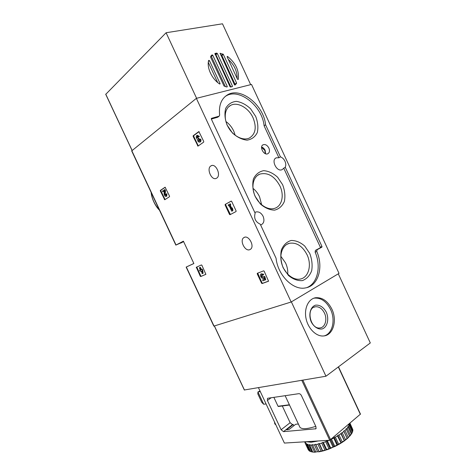 <?xml version="1.0" encoding="UTF-8"?>
<svg xmlns="http://www.w3.org/2000/svg" width="476" height="476" viewBox="0 0 476 476"><rect width="100%" height="100%" fill="white"/><g stroke="black" fill="none" stroke-linecap="round" stroke-linejoin="round"><path stroke-width="0.71" d="M131.685 150.916L196.374 98.348L251.518 84.448L339.025 273.379L291.163 301.998L213.825 326.125L186.146 267.09M193.851 263.484L186.336 267L193.875 263.531L183.403 241.171L175.846 245.11L183.629 241.665M205.87 274.343L201.883 265.245L201.437 264.942L196.326 267.238L200.271 276.235L200.711 276.544L205.846 274.354M165.077 187.246L160.352 190.388L160.323 190.953L164.732 199.759L169.498 196.725L169.539 196.154L165.124 187.229M225.196 204.4L225.118 205.019L229.497 214.408L230.003 214.712L236.031 211.552L236.108 210.933L231.675 201.413L231.163 201.116L225.196 204.4L225.725 204.18L225.654 204.799L230.39 214.509M198.819 131.602L193.185 135.743L193.131 136.404L197.992 146.126L203.674 142.116L203.734 141.449L198.891 131.578M268.547 281.203L264.186 271.189L263.656 270.844L257.314 273.295L257.224 273.873L261.58 283.214L262.097 283.559L268.494 281.227M249.9 249.608C245.116 252.054 239.19 240.201 243.896 237.601C248.484 234.275 255.213 246.61 250.316 249.382L249.9 249.608M216.61 178.179L216.503 178.238C211.659 181.291 205.971 168.248 211.094 165.815C215.836 162.84 221.518 175.585 216.61 178.179M196.374 98.348L291.163 301.998M265.632 124.902L280.447 156.878C282.369 157.568 283.88 159.02 284.969 161.245C285.957 163.512 286.046 165.505 285.243 167.231L321.99 246.538L321.901 247.139L317.093 249.733L316.778 251.489C323.757 267.113 318.355 285.999 305.515 287.909C293.311 290.675 277.817 275.402 276.062 258.248L260.253 224.202C255.457 221.923 253.756 218.264 255.142 213.212L211.285 118.946L211.439 118.363L219.186 116.144L219.638 115.049C218.662 105.41 221.28 98.675 227.498 94.843C240.832 86.584 263.799 105.25 265.578 124.712L264.132 125.884L278.912 157.776L280.447 156.878M285.243 167.231L281.917 169.73C276.61 172.145 270.737 159.716 276.294 157.812L278.912 157.776M254.827 212.528L255.88 211.987C258.807 211.404 261.217 212.849 263.121 216.342C264.68 220.584 263.948 223.44 260.925 224.91L260.622 224.987M306.74 287.641C317.653 283.625 321.419 266.37 315.13 252.119L315.445 250.37L317.093 249.733M283.696 168.093L320.342 247.181L320.253 247.782L315.445 250.37M264.132 125.884L265.578 124.712M225.13 96.521L226.064 95.944C239.386 87.691 262.318 106.279 264.079 125.7M217.931 117.072L219.025 116.204M211.332 119.054L217.586 117.269M268.88 148.048C267.256 145.156 265.328 144.067 263.097 144.775C259.117 146.513 263.674 155.515 267.667 153.808C269.559 152.802 269.969 150.88 268.88 148.048M309.745 253.446L304.729 246.05C300.386 242.272 295.846 240.416 291.116 240.481C286.701 241.85 283.446 245.021 281.346 249.989C280.257 255.701 280.858 261.633 283.149 267.792L288.414 275.425C292.966 279.21 297.619 280.941 302.367 280.62C306.693 278.984 309.799 275.675 311.691 270.683C312.613 265.078 311.964 259.337 309.745 253.446M255.719 116.477L250.614 108.82C246.116 104.601 241.356 102.114 236.334 101.358C231.61 101.858 228.064 104.208 225.689 108.409C224.369 113.466 224.833 119.018 227.082 125.063L232.437 132.977C237.155 137.237 242.04 139.629 247.086 140.152C251.721 139.397 255.118 136.892 257.272 132.637C258.414 127.651 257.897 122.267 255.719 116.477M282.637 184.724L277.579 177.197C273.153 173.199 268.506 171.021 263.627 170.676C259.057 171.604 255.654 174.359 253.416 178.946C252.215 184.325 252.744 190.067 255.017 196.171L260.324 203.942C264.965 207.97 269.731 210.035 274.628 210.136C279.109 208.946 282.363 206.043 284.386 201.419C285.416 196.13 284.832 190.561 282.637 184.724M261.669 204.835L259.557 196.778C257.95 193.363 255.755 190.555 252.97 188.335M279.942 185.991C274.563 176.156 267.863 172.193 259.842 174.103C253.303 176.572 250.9 186.568 254.898 195.654C258.807 204.775 268.071 210.582 274.706 208.327C281.994 206.173 284.422 195.249 279.942 185.991M235.227 135.309L233.716 131.031C231.86 127.122 229.259 123.944 225.904 121.493M253.042 117.768C248.674 107.856 237.351 101.459 230.562 105.416C224.47 108.611 223.405 118.923 228.456 127.574C233.424 136.273 243.159 141.039 249.329 138.064C255.6 134.119 256.838 127.354 253.042 117.768M287.742 274.236C287.986 270.422 287.26 266.667 285.576 262.966L280.822 256.231M307.032 254.696C302.462 246.032 296.59 242.23 289.402 243.29C282.571 244.961 278.954 254.553 281.851 264.061C284.654 273.593 293.264 280.519 300.213 279.067C308.644 277.704 312.036 264.906 307.032 254.696M257.7 273.147L262.08 282.94L262.603 283.279L268.637 281.084M262.954 275.318L263.24 274.533L261.044 273.914C259.23 275.015 261.949 279.561 263.639 278.252L263.924 277.966L264.293 279.275L262.562 279.912L262.99 280.828L265.709 279.733L264.811 276.52L263.9 276.491L263.079 277.324C261.586 277.187 261.092 276.36 261.598 274.848L262.954 275.318L263.746 274.259L261.259 273.801M262.562 279.912L264.269 279.192M263.24 274.533L263.746 274.259M263.936 278.091L263.639 278.252M261.943 274.735C261.627 275.949 262.056 276.758 263.24 277.163M265.203 280.007L264.305 276.794L263.567 276.699L264.073 276.425M264.305 276.794L264.811 276.52M199.093 131.644L193.744 135.577L193.684 136.237L198.29 145.918M200.003 142.026L200.295 141.937C201.056 141.36 201.181 140.396 200.67 139.04L200.11 139.212C200.622 140.569 200.503 141.539 199.741 142.11C198.433 142.27 197.665 141.36 197.445 139.367C196.047 137.909 195.868 136.57 196.909 135.357L198.879 136.564L199.438 136.392L197.207 135.267M200.11 139.212L199.563 139.611L199.361 141.152L198.635 140.973L198.653 139.117L198.218 138.189L196.915 137.278L197.278 136.32L198.325 136.963L199.438 136.392M198.325 136.963L198.879 136.564M197.665 136.291L197.475 137.112L198.195 138.213M198.218 138.189L198.778 138.022L199.206 138.944L198.653 139.117M198.468 139.248L199.206 138.944M199.022 139.075L199.539 141.009M231.342 201.092L225.19 204.406M228.563 205.87L229.105 205.578L231.735 211.225L232.853 210.69L232.788 209.083L232.175 207.768L231.639 207.994L231.711 209.601L229.688 205.257L230.765 204.745L230.336 203.823L228.135 204.948L228.563 205.87L229.129 205.632M231.735 211.225L232.853 210.69M229.688 205.257L230.765 204.745M230.229 204.966L229.801 204.043M231.645 208.095L230.223 205.037M232.324 210.916L232.252 209.309L232.788 209.083M232.252 209.309L231.639 207.994M165.291 187.264L160.882 190.198L160.852 190.763L165.065 199.551M162.84 191.882L164.327 190.9L164.101 193.72C164.297 195.582 164.988 196.475 166.184 196.392L166.713 196.195L166.903 193.738L165.916 194.232L165.815 195.541L164.702 194.119L164.958 190.906L165.487 190.715L164.946 189.555L162.453 191.049L162.84 191.882L164.315 191.066M164.958 190.906L164.416 189.745M164.702 194.119L165.231 193.928L165.487 190.715M165.231 193.928L165.987 195.362M166.38 193.934L166.184 196.392M196.802 267.024L200.771 275.991L201.211 276.3L205.924 274.289M201.663 271.397L202.139 273.694L203.139 273.23L202.568 269.91L202.181 269.077L201.36 269.434L200.36 267.298L199.866 267.524L199.361 267.762L200.36 269.898L199.545 270.255L199.938 271.082L200.753 270.725L201.169 271.618L201.741 271.362M200.36 269.898L199.545 270.255M202.639 273.474L202.068 270.148L201.675 269.321L200.86 269.678L199.86 267.542L200.36 267.298M199.86 267.542L199.361 267.762M200.86 269.678L201.36 269.434M201.675 269.321L202.181 269.077M202.068 270.148L202.568 269.91M244.42 389.975L325.965 376.224L370.31 342.946L338.287 273.819M291.366 301.879L325.965 376.224M331.849 309.091C327.714 301.034 322.312 297.244 315.642 297.732C308.484 298.779 303.908 308.323 306.032 318.486C308.055 328.666 316.314 336.77 323.609 335.961C333.135 335.39 337.472 320.443 331.849 309.091M324.448 313.047C322.163 308.615 319.194 306.52 315.523 306.752C305.687 307.573 310.185 329.57 319.926 327.94C325.138 327.571 327.559 319.342 324.448 313.047M326.316 312.208C323.442 307.115 319.854 304.765 315.546 305.164C310.34 306.746 308.204 314.874 311.268 321.954C313.898 326.947 318.242 329.69 322.234 328.934C327.387 327.143 329.297 319.081 326.316 312.208M324.305 335.866C332.587 333.587 335.663 319.854 330.564 309.448C326.441 301.409 321.044 297.631 314.374 298.125L313.672 298.262M257.813 393.884L257.938 391.962L263.698 404.261L261.764 402.327L257.813 393.884M260.015 390.998L257.938 391.962L260.289 391.581M263.698 404.261L266.072 403.94M267.405 400.477L267.458 398.412L267.851 398.239L298.863 393.67C299.874 393.658 300.731 394.301 301.439 395.598L315.963 426.722L315.909 428.781L283.488 431.649L281.108 429.745L267.405 400.477L271.183 397.752M258.468 387.69L284.392 443.073L329.737 440.246L360.475 414.108L338.495 366.823M282.304 405.974L290.128 422.712L292.496 424.574L293.216 424.503L286.57 429.822L289.14 429.429L295.679 424.271L298.387 424.015M299.582 426.579L299.922 427.299C301.945 429.411 307.228 429.09 315.778 426.329M273.873 397.353L278.032 406.248L278.514 406.433M293.216 424.503L293.799 425.752M274.729 422.432L274.491 422.944L274.95 422.896M274.842 422.67L274.491 422.944L275.211 424.485L275.675 424.443M317.623 451.783L315.802 451.968L317.623 451.783L314.374 444.822L312.559 445.03L312.518 444.578L311.304 445.102L314.541 452.027L315.814 451.98M315.802 451.968L312.559 445.03M318.396 451.914L319.087 451.551L315.826 444.584L317.873 444.15L321.133 451.135L322.704 451.034L319.473 443.739L321.687 443.096L324.953 450.1L325.649 450.189L326.661 449.546L323.388 442.537L325.691 441.698L328.964 448.719L329.594 448.797L330.707 448.023L327.434 441.002L329.1 440.282M319.087 451.551L321.133 451.135M322.74 450.736L324.953 450.1M326.661 449.546L328.964 448.719M330.707 448.023L333.027 447.023L329.856 440.229M330.493 448.44L334.753 446.214L331.474 439.187L333.73 438.051L337.002 445.072L337.46 445.179L338.65 444.179L335.378 437.158L337.49 435.927L341.113 443.073L342.274 441.984L339.013 434.981L340.917 433.695L344.422 440.859L347.843 438.11L348.242 437.438L344.999 430.477L346.314 429.221L349.545 436.159L347.843 438.11M334.753 446.214L337.002 445.072M338.65 444.179L340.762 442.942M342.274 441.984L344.178 440.693M348.242 437.438L350.39 435.225L347.165 428.299L348.117 427.121L351.336 434.029L350.015 435.933M350.39 435.225L351.336 434.029M351.895 433.16L348.694 426.27L349.259 425.205L352.454 432.065L351.562 433.886L352.454 432.065M352.722 431.298L349.539 424.449L349.705 423.521L352.883 430.346L352.442 432.035M349.985 423.253L352.853 429.691L349.896 423.331M305.092 442.894L304.789 441.799M308.448 450.118L305.271 443.329M310.001 451.313L309.156 450.832L305.973 444.013L306.8 444.471L310.001 451.313L310.757 451.569M312.744 452.075L310.768 451.599L307.561 444.733L308.757 444.983L311.97 451.867L312.744 452.075L309.781 445.084L311.304 445.102M310.768 451.599L311.97 451.867M315.32 452.194L313.279 452.135L314.541 452.027M319.152 451.795L321.877 451.236M322.704 451.034L325.649 450.189M326.53 449.903L329.594 448.797M333.027 447.023L333.575 447.107M334.467 446.69L337.46 445.179M338.311 444.715L341.113 443.073M341.899 442.579L344.422 440.859M306.163 441.716L311.108 442.252L318.361 440.954M344.999 430.477L343.779 431.006L343.886 431.435L342.25 432.726L341.024 433.172L340.917 433.695M347.165 428.299L345.987 428.894L346.314 429.221M348.694 426.27L347.593 426.907L348.117 427.121M349.539 424.449L348.551 425.11L349.259 425.205M305.045 442.942L305.776 442.269L304.854 442.382M305.973 444.013L306.538 443.37L305.491 443.59M307.561 444.733L307.936 444.132L306.8 444.471M309.781 445.084L309.947 444.542L308.757 444.983M315.826 444.584L315.564 444.221L314.374 444.822M319.473 443.739L318.997 443.495L317.873 444.15M323.388 442.537L322.716 442.406L321.687 443.096M327.434 441.002L326.584 440.996L325.691 441.698M335.378 437.158L334.265 437.396L333.73 438.051M339.013 434.981L337.823 435.326L337.49 435.927M345.112 440.354L345.505 439.711L342.25 432.726M345.505 439.711L347.135 438.408L343.886 431.435M347.212 438.384L343.779 431.006M344.475 440.58L341.024 433.172M341.28 442.757L337.823 435.326M337.734 444.834L334.265 437.396M333.95 446.75L330.713 439.806M330.052 448.434L326.584 440.996M326.179 449.832L322.716 442.406M322.46 450.897L318.997 443.495M319.009 451.599L315.564 444.221M227.617 56.495C235.798 63.129 239.345 70.787 238.268 79.468L237.536 79.302L227.165 56.93L227.225 56.442L227.617 56.495L227.147 56.894M228.266 59.304C234.299 64.998 237.256 71.382 237.137 78.445M236.566 83.395L235.031 85.061L234.418 84.716L220.126 53.288L223.303 54.347L236.566 82.955L234.722 85.043M220.566 54.859L221.905 55.543L235.132 84.508M227.016 87.025L224.012 86.025L210.505 56.918L212.112 54.877L212.772 55.228L227.272 86.477L227.016 87.025M232.33 86.602L230.539 87.049L230.003 86.674L214.884 53.473L216.776 53.086L217.318 53.473L232.443 86.073L232.33 86.602M215.003 54.341L215.925 54.681L230.914 86.983M219.591 83.96C211.808 78.873 206.602 67.669 208.649 60.387L209.422 60.577L220.061 83.49L219.989 84.008L219.591 83.96M210.856 56.049L211.386 56.442L225.428 86.697M250.673 84.663L222.482 23.8L166.094 32.743L105.803 94.266M196.606 98.294L166.094 32.743M208.304 62.362L217.651 82.497M186.336 267.006L214.033 326.09M131.816 150.714L176.025 245.009M151.243 192.631C152.058 199.093 154.76 204.858 159.347 209.916M180.713 243.117L183.605 241.618M315.13 252.119L316.778 251.489M320.253 247.782L321.901 247.139M320.342 247.181L321.99 246.538M265.299 153.635L264.823 150.446L261.574 147.381M265.608 153.76L265.126 150.303C264.281 148.601 263.109 147.512 261.61 147.042M262.097 283.559L262.603 283.279M257.224 273.873L257.73 273.605M261.58 283.214L262.08 282.94M193.185 135.743L193.744 135.577M193.131 136.404L193.684 136.237M197.528 145.846L198.087 145.668M196.915 137.278L197.475 137.112M198.635 140.973L199.194 140.801M225.118 205.019L225.654 204.799M229.497 214.408L230.027 214.182M160.352 190.388L160.882 190.198M160.323 190.953L160.852 190.763M164.321 199.486L164.845 199.289M200.711 276.544L201.211 276.3M196.296 267.756L196.802 267.512M200.271 276.235L200.771 275.991M214.42 325.971L244.468 390.07M316.189 428.323L315.356 429.007M292.496 424.574L283.488 431.649M329.737 440.246L301.79 380.33M330.677 439.836L302.837 380.151M360.35 414.352L338.317 366.954M290.128 422.712L281.108 429.745M289.39 404.773L278.032 406.248M220.007 53.532L220.328 53.252M221.536 55.186L222.935 53.984M215.39 54.294L216.776 53.086M132.138 150.452L105.737 94.135M211.255 55.627L212.1 54.889M211.386 56.442L212.772 55.228M226.653 86.965L227.272 86.477M215.925 54.681L217.318 53.473M231.401 86.876L232.443 86.073M208.428 61.44L209.422 60.577M219.531 83.919L220.061 83.49M235.132 84.068L236.566 82.955M221.905 55.543L223.303 54.347M131.673 150.898L175.846 245.11M151.142 192.411C151.511 197.623 154.73 205.561 159.478 210.202M275.527 158.258L276.294 157.812M254.874 212.498L255.88 211.987M226.064 95.944L227.498 94.843M217.746 117.203L219.186 116.144M257.439 175.477L259.842 174.103M228.48 106.963L230.562 105.416M286.838 244.366L289.402 243.29M211.094 165.815L211.951 165.517M243.896 237.601L244.569 237.286M262.562 145.144L263.097 144.775M199.741 142.11L200.295 141.937M214.337 325.995L244.372 390.064M314.059 307.181L315.523 306.752M314.374 298.125L315.642 297.732M285.148 395.693L299.922 427.299M289.521 405.04L278.353 406.486M312.375 452.016L311.828 451.843M132.072 150.505L105.69 94.23M211.237 55.65L212.112 54.877"/></g></svg>

